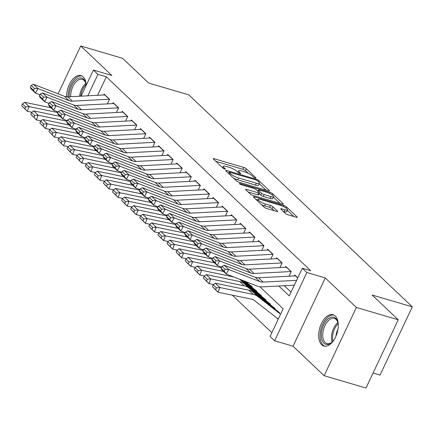 <?xml version="1.0" encoding="UTF-8"?>
<svg xmlns="http://www.w3.org/2000/svg" width="434" height="434" viewBox="0 0 434 434"><rect width="100%" height="100%" fill="white"/><g stroke="black" fill="none" stroke-linecap="round" stroke-linejoin="round"><path stroke-width="0.65" d="M255.295 178.032A1.438 0.325 25.3 0 0 255.968 178.054A1.438 0.325 25.3 0 0 255.821 177.777L246.344 168.793A2.056 0.467 25.3 0 0 243.81 167.464L214.233 158.752A2.056 0.467 25.3 0 0 213.268 158.719A2.056 0.467 25.3 0 0 213.485 159.115L222.957 168.099A1.438 0.325 25.3 0 0 224.731 169.032A1.438 0.325 25.3 0 0 225.409 169.054A1.438 0.325 25.3 0 0 225.257 168.777L224.031 167.616A6.581 1.492 25.3 0 1 223.342 166.352A6.581 1.492 25.3 0 1 226.434 166.455L228.902 167.182A6.581 1.492 25.3 0 1 237.013 171.435L238.239 172.602A1.438 0.325 25.3 0 0 240.013 173.529A1.438 0.325 25.3 0 0 240.691 173.557A1.438 0.325 25.3 0 0 240.539 173.28L239.313 172.114A6.581 1.492 25.3 0 1 238.624 170.855A6.581 1.492 25.3 0 1 241.716 170.958L244.179 171.685A6.581 1.492 25.3 0 1 252.295 175.938L253.521 177.105A1.438 0.325 25.3 0 0 255.295 178.032M335.254 315.995A16.34 9.038 -73.6 0 0 333.068 314.71A16.34 9.038 -73.6 0 0 320.504 325.701A16.34 9.038 -73.6 0 0 321.654 344.77A16.34 9.038 -73.6 0 0 323.835 346.055A16.34 9.038 -73.6 0 0 336.404 335.064A16.34 9.038 -73.6 0 0 335.254 315.995M86.203 85.314A16.34 9.038 -73.6 0 0 83.198 76.905A16.34 9.038 -73.6 0 0 81.012 75.619A16.34 9.038 -73.6 0 0 66.581 96.825M285.447 213.463A2.056 0.467 25.3 0 0 287.981 214.792L296.281 217.233A2.056 0.467 25.3 0 0 297.247 217.266A2.056 0.467 25.3 0 0 297.03 216.875L286.511 206.893A2.056 0.467 25.3 0 0 283.977 205.564L254.4 196.852A2.056 0.467 25.3 0 0 253.434 196.819A2.056 0.467 25.3 0 0 253.651 197.215L264.17 207.192A2.056 0.467 25.3 0 0 266.704 208.521L276.729 211.472A2.056 0.467 25.3 0 0 277.695 211.51A2.056 0.467 25.3 0 0 277.478 211.114L272.975 206.844A2.056 0.467 25.3 0 0 270.442 205.51L265.472 204.051A5.501 1.248 25.3 0 1 260.302 201.691A5.501 1.248 25.3 0 1 258.116 199.434A5.501 1.248 25.3 0 1 260.704 199.526L280.174 205.26A5.501 1.248 25.3 0 1 285.339 207.615A5.501 1.248 25.3 0 1 287.53 209.872A5.501 1.248 25.3 0 1 284.943 209.785L281.699 208.83A2.056 0.467 25.3 0 0 280.727 208.797A2.056 0.467 25.3 0 0 280.944 209.188L285.447 213.463M398.238 319.787L365.981 388.029L324.133 375.703L356.39 307.462L398.238 319.787L372.122 295.017L412.3 306.854L188.855 94.9L148.683 83.068L122.567 58.297L80.719 45.971L111.826 75.478L93.413 70.053L97.954 74.36L106.325 76.829L310.695 270.686L302.324 268.217L306.865 272.53L274.608 340.771L270.067 336.464L283.147 308.796L259.912 286.76M356.39 307.462L325.283 277.95L306.865 272.53M268.554 190.933A2.056 0.467 25.3 0 0 269.519 190.965A2.056 0.467 25.3 0 0 269.302 190.569L258.783 180.593A2.056 0.467 25.3 0 0 256.25 179.264L226.673 170.551A2.056 0.467 25.3 0 0 225.707 170.519A2.056 0.467 25.3 0 0 225.919 170.909L236.443 180.891A2.056 0.467 25.3 0 0 238.977 182.22L268.554 190.933M272.65 193.743L283.169 203.72A2.056 0.467 25.3 0 1 283.386 204.116A2.056 0.467 25.3 0 1 282.415 204.083L252.838 195.371A2.056 0.467 25.3 0 1 250.304 194.041L245.801 189.772A2.056 0.467 25.3 0 1 245.59 189.376A2.056 0.467 25.3 0 1 246.555 189.408L258.55 192.94A2.056 0.467 25.3 0 0 259.516 192.973A2.056 0.467 25.3 0 0 259.299 192.582L256.315 189.75A2.056 0.467 25.3 0 0 253.781 188.416L241.293 184.738A1.438 0.325 25.3 0 1 239.937 184.124A1.438 0.325 25.3 0 1 239.367 183.533A1.438 0.325 25.3 0 1 240.045 183.555L270.111 192.414A2.056 0.467 25.3 0 1 272.65 193.743L272.096 194.909M80.719 45.971L58.085 93.847M276.577 317.796L278.172 319.31M107.361 103.856L109.542 99.245L104.095 94.075L103.661 94.986M116.448 112.471L118.623 107.86L113.176 102.695L112.742 103.607M125.529 121.091L127.71 116.48L122.258 111.31L121.829 112.222M134.611 129.706L136.791 125.095L131.339 119.925L130.911 120.836M143.697 138.321L145.873 133.71L140.426 128.54L139.992 129.451M152.779 146.936L154.96 142.325L149.508 137.155L149.079 138.066M161.86 155.551L164.041 150.94L158.589 145.77L158.16 146.681M170.942 164.166L173.123 159.56L167.676 154.39L167.242 155.301M180.029 172.786L182.209 168.175L176.757 163.005L176.329 163.916M189.11 181.401L191.291 176.79L185.839 171.62L185.41 172.531M198.192 190.016L200.372 185.405L194.926 180.235L194.492 181.146M207.278 198.631L209.454 194.02L204.007 188.85L203.573 189.761M216.36 207.246L218.541 202.635L213.089 197.47L212.66 198.381M225.441 215.866L227.622 211.255L222.17 206.085L221.741 206.996M234.528 224.481L236.704 219.87L231.257 214.7L230.823 215.611M243.61 233.096L245.79 228.485L240.338 223.315L239.91 224.226M252.691 241.711L254.872 237.1L249.42 231.93L248.991 232.841M261.773 250.326L263.953 245.715L258.507 240.544L258.073 241.456M270.859 258.941L273.04 254.335L267.588 249.165L267.16 250.076M279.941 267.561L282.122 262.95L276.67 257.78L276.241 258.691M289.022 276.176L291.203 271.565L285.756 266.395L285.322 267.306M106.325 76.829L97.59 95.301M284.297 285.718L291.035 292.104M294.404 275.921L294.838 275.01L297.789 277.814M232.32 295.185L271.852 332.683M373.066 373.039L380.043 375.095L412.3 306.854M325.283 277.95L293.021 346.196L324.133 375.703M293.021 346.196L274.608 340.771M278.829 286.001L289.25 295.885L302.324 268.217M97.954 74.36L87.82 95.811M81.077 96.158L93.413 70.053M248.367 173.383L245.476 170.638A2.056 0.467 25.3 0 0 242.937 169.309L215.806 161.318M228.593 173.215L228.241 173.112M266.113 190.211L259.266 183.718M257.465 180.842A1.438 0.325 25.3 0 0 255.691 179.915L229.727 172.265A1.438 0.325 25.3 0 0 229.049 172.244A1.438 0.325 25.3 0 0 229.201 172.52L230.497 173.746A6.581 1.492 25.3 0 0 238.608 178L256.353 183.229A6.581 1.492 25.3 0 0 259.445 183.332A6.581 1.492 25.3 0 0 258.756 182.068L257.465 180.842M233.552 178.146A6.581 1.492 25.3 0 0 237.734 179.844L238.608 178M259.445 183.332L258.577 185.177A6.581 1.492 25.3 0 1 255.48 185.074L237.734 179.844M273.387 197.112L279.973 203.367M248.123 191.974L257.677 194.785A2.056 0.467 25.3 0 0 258.642 194.817L259.516 192.973M257.389 190.765L257.97 190.938M270.995 196.607A5.501 1.248 25.3 0 0 273.583 196.694A5.501 1.248 25.3 0 0 271.396 194.443A5.501 1.248 25.3 0 0 266.226 192.083L259.364 190.065A2.056 0.467 25.3 0 0 258.398 190.032A2.056 0.467 25.3 0 0 258.615 190.423L261.599 193.26A2.056 0.467 25.3 0 0 264.138 194.589L270.995 196.607L270.122 198.452A5.501 1.248 25.3 0 0 272.709 198.539L273.583 196.694M270.122 198.452L263.264 196.434A2.056 0.467 25.3 0 1 260.731 195.105L259.196 193.651M287.53 209.872L286.657 211.716A5.501 1.248 25.3 0 1 284.069 211.629L283.266 211.391M261.523 204.68A5.501 1.248 25.3 0 0 264.599 205.895L265.472 204.051M274.288 210.756L272.102 208.689A2.056 0.467 25.3 0 0 269.568 207.354L264.599 205.895M257.861 199.971L255.968 199.418M293.84 216.517L287.313 210.327M22.449 103.872L21.7 105.75L24.879 108.766L25.628 106.889L22.449 103.872L24.581 102.288L50.973 107.751M24.581 102.288L29.121 106.596L57.858 112.547M25.628 106.889L29.121 106.596L27.25 111.283L21.7 105.75M31.866 112.238L27.25 111.283L24.879 108.766M109.525 99.229A7.329 5.875 133.5 0 0 109.319 99.24L72.386 101.155A10.47 8.398 -46.5 0 1 69.017 100.639L37.986 88.574L35.512 93.082L39.966 94.818M104.985 94.921A7.329 5.875 133.5 0 0 104.778 94.932L67.845 96.847A10.47 8.398 -46.5 0 1 64.476 96.332L33.445 84.267L37.986 88.574L34.47 88.471L31.291 85.455L30.304 87.256L33.483 90.272L34.47 88.471M33.483 90.272L35.512 93.082L30.966 88.775L30.304 87.256M33.445 84.267L31.291 85.455M69.25 96.777A14.138 7.817 106.4 0 1 74.203 81.695A14.138 7.817 106.4 0 1 83.621 79.238A14.138 7.817 106.4 0 1 85.704 83.008A14.138 7.817 106.4 0 1 86.149 85.433M85.823 83.469A13.091 7.242 -73.6 0 0 84.022 80.404A13.091 7.242 -73.6 0 0 82.276 79.373A13.091 7.242 -73.6 0 0 74.333 83.99A13.091 7.242 -73.6 0 0 70.715 96.701M82.01 76.031A16.232 8.978 -73.6 0 0 67.981 96.842M334.061 339.8A14.138 7.817 106.4 0 1 331.782 342.388A14.138 7.817 106.4 0 1 321.54 331.967A14.138 7.817 106.4 0 1 329.308 318.041A14.138 7.817 106.4 0 1 337.76 322.099A14.138 7.817 106.4 0 1 338.27 325.505M337.88 322.56A13.091 7.242 -73.6 0 0 334.326 318.464A13.091 7.242 -73.6 0 0 322.988 332.124A13.091 7.242 -73.6 0 0 326.932 343.582A13.091 7.242 -73.6 0 0 332.135 342.063M335.927 336.241A10.307 5.702 106.4 0 1 336.046 335.254A10.307 5.702 106.4 0 1 337.912 329.509M334.066 315.122A16.232 8.978 -73.6 0 0 320.319 332.14A16.232 8.978 -73.6 0 0 324.898 346.245M31.53 112.487L30.781 114.364L33.96 117.381L34.709 115.504L31.53 112.487L33.662 110.903L60.055 116.366M33.662 110.903L38.208 115.211L66.945 121.162M34.709 115.504L38.208 115.211L36.337 119.898L30.781 114.364M40.953 120.853L36.337 119.898L33.96 117.381M40.617 121.102L39.868 122.979L43.047 125.996L43.796 124.119L40.617 121.102L42.749 119.518L69.142 124.981M42.749 119.518L47.29 123.826L76.026 129.777M43.796 124.119L47.29 123.826L45.418 128.513L39.868 122.979M50.035 129.473L45.418 128.513L43.047 125.996M49.698 129.723L48.95 131.594L52.129 134.611L52.877 132.739L49.698 129.723L51.83 128.133L78.223 133.601M51.83 128.133L56.371 132.441L85.107 138.392M52.877 132.739L56.371 132.441L54.5 137.128L48.95 131.594M59.116 138.088L54.5 137.128L52.129 134.611M58.78 138.338L58.031 140.209L61.21 143.225L61.959 141.354L58.78 138.338L60.912 136.748L87.305 142.216M60.912 136.748L65.453 141.061L94.194 147.007M61.959 141.354L65.453 141.061L63.581 145.748L58.031 140.209M68.203 146.703L63.581 145.748L61.21 143.225M118.607 107.849A7.329 5.875 133.5 0 0 118.401 107.854L81.467 109.769A10.47 8.398 -46.5 0 1 78.098 109.26L47.067 97.189L44.593 101.697L49.047 103.433M114.066 103.542A7.329 5.875 133.5 0 0 113.86 103.547L76.927 105.462A10.47 8.398 -46.5 0 1 73.558 104.952L42.527 92.881L47.067 97.189L43.557 97.086L40.378 94.07L39.385 95.871L42.565 98.887L43.557 97.086M42.565 98.887L44.593 101.697L40.053 97.39L39.385 95.871M42.527 92.881L40.378 94.07M127.694 116.464A7.329 5.875 133.5 0 0 127.487 116.469L90.554 118.384A10.47 8.398 -46.5 0 1 87.18 117.874L56.154 105.804L53.675 110.317L58.134 112.048M123.153 112.156A7.329 5.875 133.5 0 0 122.947 112.162L86.008 114.077A10.47 8.398 -46.5 0 1 82.639 113.567L51.608 101.496L56.154 105.804L52.639 105.701L49.46 102.684L48.467 104.491L51.646 107.502L52.639 105.701M51.646 107.502L53.675 110.317L49.134 106.01L48.467 104.491M51.608 101.496L49.46 102.684M136.775 125.079A7.329 5.875 133.5 0 0 136.569 125.084L99.636 127.005A10.47 8.398 -46.5 0 1 96.267 126.489L65.236 114.424L62.756 118.932L67.216 120.663M132.234 120.771A7.329 5.875 133.5 0 0 132.028 120.777L95.095 122.697A10.47 8.398 -46.5 0 1 91.72 122.182L60.695 110.111L65.236 114.424L61.72 114.316L58.541 111.299L57.554 113.106L60.733 116.122L61.72 114.316M60.733 116.122L62.756 118.932L58.216 114.625L57.554 113.106M60.695 110.111L58.541 111.299M145.857 133.694A7.329 5.875 133.5 0 0 145.65 133.705L108.717 135.62A10.47 8.398 -46.5 0 1 105.348 135.104L74.317 123.039L71.843 127.547L76.297 129.283M141.316 129.386A7.329 5.875 133.5 0 0 141.11 129.392L104.176 131.312A10.47 8.398 -46.5 0 1 100.807 130.797L69.776 118.732L74.317 123.039L70.807 122.93L67.628 119.914L66.635 121.721L69.814 124.737L70.807 122.93M69.814 124.737L71.843 127.547L67.303 123.24L66.635 121.721M69.776 118.732L67.628 119.914M67.867 146.952L67.118 148.829L70.297 151.846L71.046 149.969L67.867 146.952L69.999 145.368L96.386 150.831M69.999 145.368L74.54 149.676L103.276 155.627M71.046 149.969L74.54 149.676L72.668 154.363L67.118 148.829M77.285 155.318L72.668 154.363L70.297 151.846M154.943 142.309A7.329 5.875 133.5 0 0 154.737 142.319L117.798 144.234A10.47 8.398 -46.5 0 1 114.43 143.719L83.399 131.654L80.925 136.162L85.379 137.898M150.403 138.001A7.329 5.875 133.5 0 0 150.191 138.012L113.258 139.927A10.47 8.398 -46.5 0 1 109.889 139.412L78.858 127.346L83.399 131.654L79.889 131.545L76.71 128.535L75.717 130.336L78.896 133.352L79.889 131.545M78.896 133.352L80.925 136.162L76.384 131.855L75.717 130.336M78.858 127.346L76.71 128.535M76.948 155.567L76.2 157.444L79.379 160.461L80.127 158.584L76.948 155.567L79.08 153.983L105.473 159.446M79.08 153.983L83.621 158.291L112.357 164.242M80.127 158.584L83.621 158.291L81.749 162.978L76.2 157.444M86.366 163.933L81.749 162.978L79.379 160.461M164.025 150.929A7.329 5.875 133.5 0 0 163.819 150.934L126.885 152.849A10.47 8.398 -46.5 0 1 123.511 152.339L92.485 140.269L90.006 144.777L94.466 146.513M159.484 146.616A7.329 5.875 133.5 0 0 159.278 146.627L122.345 148.542A10.47 8.398 -46.5 0 1 118.97 148.027L87.945 135.961L92.485 140.269L88.97 140.166L85.791 137.149L84.804 138.951L87.983 141.967L88.97 140.166M87.983 141.967L90.006 144.777L85.465 140.47L84.804 138.951M87.945 135.961L85.791 137.149M86.03 164.182L85.281 166.059L88.46 169.076L89.209 167.198L86.03 164.182L88.162 162.598L114.554 168.061M88.162 162.598L92.702 166.906L121.439 172.857M89.209 167.198L92.702 166.906L90.831 171.593L85.281 166.059M95.447 172.548L90.831 171.593L88.46 169.076M173.106 159.544A7.329 5.875 133.5 0 0 172.9 159.549L135.967 161.464A10.47 8.398 -46.5 0 1 132.598 160.954L101.567 148.884L99.093 153.397L103.547 155.128M168.566 155.236A7.329 5.875 133.5 0 0 168.359 155.242L131.426 157.157A10.47 8.398 -46.5 0 1 128.057 156.647L97.026 144.576L101.567 148.884L98.057 148.781L94.878 145.764L93.885 147.565L97.064 150.582L98.057 148.781M97.064 150.582L99.093 153.397L94.547 149.084L93.885 147.565M97.026 144.576L94.878 145.764M95.111 172.803L94.362 174.674L97.541 177.69L98.29 175.813L95.111 172.803L97.249 171.213L123.636 176.681M97.249 171.213L101.789 175.52L130.525 181.472M98.29 175.813L101.789 175.52L99.918 180.208L94.362 174.674M104.534 181.168L99.918 180.208L97.541 177.69M182.193 168.159A7.329 5.875 133.5 0 0 181.982 168.164L145.048 170.085A10.47 8.398 -46.5 0 1 141.679 169.569L110.648 157.499L108.174 162.012L112.628 163.743M177.647 163.851A7.329 5.875 133.5 0 0 177.441 163.857L140.507 165.772A10.47 8.398 -46.5 0 1 137.139 165.262L106.108 153.191L110.648 157.499L107.138 157.396L103.959 154.379L102.966 156.186L106.146 159.202L107.138 157.396M106.146 159.202L108.174 162.012L103.634 157.705L102.966 156.186M106.108 153.191L103.959 154.379M104.198 181.417L103.449 183.289L106.628 186.305L107.377 184.434L104.198 181.417L106.33 179.828L132.723 185.296M106.33 179.828L110.871 184.135L139.607 190.087M107.377 184.434L110.871 184.135L108.999 188.828L103.449 183.289M113.616 189.783L108.999 188.828L106.628 186.305M113.279 190.032L112.531 191.909L115.71 194.92L116.458 193.049L113.279 190.032L115.411 188.448L141.804 193.911M115.411 188.448L119.952 192.756L148.688 198.707M116.458 193.049L119.952 192.756L118.081 197.443L112.531 191.909M122.697 198.398L118.081 197.443L115.71 194.92M122.361 198.647L121.612 200.524L124.791 203.541L125.54 201.664L122.361 198.647L124.493 197.063L150.886 202.526M124.493 197.063L129.039 201.371L157.775 207.322M125.54 201.664L129.039 201.371L127.167 206.058L121.612 200.524M131.784 207.013L127.167 206.058L124.791 203.541M131.448 207.262L130.699 209.139L133.878 212.155L134.627 210.278L131.448 207.262L133.58 205.678L159.972 211.141M133.58 205.678L138.12 209.985L166.857 215.937M134.627 210.278L138.12 209.985L136.249 214.673L130.699 209.139M140.866 215.627L136.249 214.673L133.878 212.155M140.529 215.877L139.781 217.754L142.96 220.77L143.708 218.893L140.529 215.877L142.661 214.293L169.054 219.756M142.661 214.293L147.202 218.6L175.938 224.552M143.708 218.893L147.202 218.6L145.33 223.288L139.781 217.754M149.947 224.248L145.33 223.288L142.96 220.77M149.611 224.497L148.862 226.369L152.041 229.385L152.79 227.514L149.611 224.497L151.743 222.908L178.135 228.376M151.743 222.908L156.283 227.215L185.025 233.166M152.79 227.514L156.283 227.215L154.412 231.902L148.862 226.369M159.034 232.863L154.412 231.902L152.041 229.385M158.698 233.112L157.949 234.984L161.128 238L161.877 236.129L158.698 233.112L160.83 231.523L187.217 236.991M160.83 231.523L165.37 235.836L194.107 241.781M161.877 236.129L165.37 235.836L163.499 240.523L157.949 234.984M168.115 241.478L163.499 240.523L161.128 238M167.779 241.727L167.03 243.604L170.209 246.62L170.958 244.743L167.779 241.727L169.911 240.143L196.304 245.606M169.911 240.143L174.452 244.451L203.188 250.402M170.958 244.743L174.452 244.451L172.58 249.138L167.03 243.604M177.197 250.093L172.58 249.138L170.209 246.62M176.86 250.342L176.112 252.219L179.291 255.235L180.039 253.358L176.86 250.342L178.992 248.758L205.385 254.221M247.282 282.198L247.771 282.572M178.992 248.758L183.533 253.065L212.269 259.017M180.039 253.358L183.533 253.065L181.662 257.753L176.112 252.219M186.278 258.707L181.662 257.753L179.291 255.235M185.942 258.957L185.193 260.834L188.372 263.85L189.121 261.973L185.942 258.957L188.079 257.373L214.467 262.836M245.34 281.438L252.311 286.879M243.398 280.684L256.852 291.192M188.079 257.373L192.62 261.68L221.356 267.632M189.121 261.973L192.62 261.68L190.748 266.368L185.193 260.834M195.365 267.322L190.748 266.368L188.372 263.85M195.029 267.577L194.28 269.449L197.459 272.465L198.208 270.588L195.029 267.577L197.161 265.988L223.553 271.456M241.456 279.93L261.393 295.5M239.508 279.171A15.711 12.597 -46.5 0 1 239.622 279.257L265.933 299.807M197.161 265.988L201.702 270.295L233.752 276.935M198.208 270.588L201.702 270.295L199.83 274.982L194.28 269.449M204.447 275.943L199.83 274.982L197.459 272.465M204.11 276.192L203.362 278.064L206.541 281.08L207.289 279.208L204.11 276.192L206.242 274.603L239.704 281.536A15.711 12.597 -46.5 0 1 244.163 283.565L270.474 304.115M206.242 274.603L210.783 278.91L244.244 285.843A15.711 12.597 -46.5 0 1 248.704 287.872L275.02 308.422M207.289 279.208L210.783 278.91L208.911 283.603L203.362 278.064M213.528 284.558L208.911 283.603L206.541 281.08M191.275 176.774A7.329 5.875 133.5 0 0 191.069 176.779L154.135 178.699A10.47 8.398 -46.5 0 1 150.761 178.184L119.735 166.119L117.256 170.627L121.715 172.358M186.734 172.466A7.329 5.875 133.5 0 0 186.528 172.472L149.594 174.392A10.47 8.398 -46.5 0 1 146.22 173.877L115.189 161.811L119.735 166.119L116.22 166.01L113.041 162.994L112.053 164.801L115.232 167.817L116.22 166.01M115.232 167.817L117.256 170.627L112.715 166.32L112.053 164.801M115.189 161.811L113.041 162.994M200.356 185.389A7.329 5.875 133.5 0 0 200.15 185.399L163.217 187.314A10.47 8.398 -46.5 0 1 159.848 186.799L128.817 174.734L126.343 179.242L130.797 180.978M195.815 181.081A7.329 5.875 133.5 0 0 195.609 181.092L158.676 183.007A10.47 8.398 -46.5 0 1 155.307 182.492L124.276 170.426L128.817 174.734L125.301 174.625L122.122 171.609L121.135 173.416L124.314 176.432L125.301 174.625M124.314 176.432L126.343 179.242L121.797 174.935L121.135 173.416M124.276 170.426L122.122 171.609M209.438 194.003A7.329 5.875 133.5 0 0 209.231 194.014L172.298 195.929A10.47 8.398 -46.5 0 1 168.929 195.414L137.898 183.349L135.424 187.857L139.878 189.593M204.897 189.696A7.329 5.875 133.5 0 0 204.691 189.707L167.757 191.622A10.47 8.398 -46.5 0 1 164.388 191.106L133.357 179.041L137.898 183.349L134.388 183.246L131.209 180.229L130.216 182.03L133.395 185.047L134.388 183.246M133.395 185.047L135.424 187.857L130.884 183.549L130.216 182.03M133.357 179.041L131.209 180.229M218.524 202.624A7.329 5.875 133.5 0 0 218.318 202.629L181.385 204.544A10.47 8.398 -46.5 0 1 178.011 204.034L146.985 191.964L144.506 196.472L148.965 198.208M213.984 198.316A7.329 5.875 133.5 0 0 213.778 198.322L176.839 200.237A10.47 8.398 -46.5 0 1 173.47 199.727L142.439 187.656L146.985 191.964L143.47 191.861L140.291 188.844L139.298 190.645L142.477 193.662L143.47 191.861M142.477 193.662L144.506 196.472L139.965 192.164L139.298 190.645M142.439 187.656L140.291 188.844M227.606 211.239A7.329 5.875 133.5 0 0 227.4 211.244L190.466 213.159A10.47 8.398 -46.5 0 1 187.097 212.649L156.066 200.579L153.587 205.092L158.047 206.823M223.065 206.931A7.329 5.875 133.5 0 0 222.859 206.937L185.926 208.852A10.47 8.398 -46.5 0 1 182.551 208.342L151.526 196.271L156.066 200.579L152.551 200.475L149.372 197.459L148.385 199.266L151.564 202.277L152.551 200.475M151.564 202.277L153.587 205.092L149.046 200.785L148.385 199.266M151.526 196.271L149.372 197.459M236.687 219.854A7.329 5.875 133.5 0 0 236.481 219.859L199.548 221.779A10.47 8.398 -46.5 0 1 196.179 221.264L165.148 209.199L162.674 213.707L167.128 215.438M232.147 215.546A7.329 5.875 133.5 0 0 231.94 215.552L195.007 217.472A10.47 8.398 -46.5 0 1 191.638 216.957L160.607 204.886L165.148 209.199L161.638 209.09L158.459 206.074L157.466 207.881L160.645 210.897L161.638 209.09M160.645 210.897L162.674 213.707L158.133 209.4L157.466 207.881M160.607 204.886L158.459 206.074M245.774 228.468A7.329 5.875 133.5 0 0 245.568 228.479L208.629 230.394A10.47 8.398 -46.5 0 1 205.26 229.879L174.229 217.814L171.756 222.322L176.209 224.058M241.233 224.161A7.329 5.875 133.5 0 0 241.022 224.166L204.088 226.087A10.47 8.398 -46.5 0 1 200.72 225.571L169.689 213.506L174.229 217.814L170.719 217.705L167.54 214.689L166.547 216.495L169.727 219.512L170.719 217.705M169.727 219.512L171.756 222.322L167.215 218.014L166.547 216.495M169.689 213.506L167.54 214.689M254.856 237.083A7.329 5.875 133.5 0 0 254.649 237.094L217.716 239.009A10.47 8.398 -46.5 0 1 214.342 238.494L183.316 226.429L180.837 230.937L185.296 232.673M250.315 232.776A7.329 5.875 133.5 0 0 250.109 232.787L213.175 234.702A10.47 8.398 -46.5 0 1 209.801 234.186L178.775 222.121L183.316 226.429L179.801 226.32L176.622 223.309L175.634 225.11L178.813 228.127L179.801 226.32M178.813 228.127L180.837 230.937L176.296 226.629L175.634 225.11M178.775 222.121L176.622 223.309M263.937 245.704A7.329 5.875 133.5 0 0 263.731 245.709L226.798 247.624A10.47 8.398 -46.5 0 1 223.429 247.114L192.398 235.044L189.924 239.552L194.378 241.288M259.396 241.391A7.329 5.875 133.5 0 0 259.19 241.402L222.257 243.317A10.47 8.398 -46.5 0 1 218.888 242.801L187.857 230.736L192.398 235.044L188.888 234.94L185.709 231.924L184.716 233.725L187.895 236.742L188.888 234.94M187.895 236.742L189.924 239.552L185.378 235.244L184.716 233.725M187.857 230.736L185.709 231.924M273.024 254.319A7.329 5.875 133.5 0 0 272.812 254.324L235.879 256.239A10.47 8.398 -46.5 0 1 232.51 255.729L201.479 243.658L199.005 248.172L203.459 249.903M268.478 250.011A7.329 5.875 133.5 0 0 268.272 250.017L231.338 251.932A10.47 8.398 -46.5 0 1 227.969 251.422L196.938 239.351L201.479 243.658L197.969 243.555L194.79 240.539L193.797 242.34L196.976 245.356L197.969 243.555M196.976 245.356L199.005 248.172L194.465 243.859L193.797 242.34M196.938 239.351L194.79 240.539M282.105 262.933A7.329 5.875 133.5 0 0 281.899 262.939L244.966 264.859A10.47 8.398 -46.5 0 1 241.592 264.344L210.566 252.273L208.087 256.787L212.546 258.518M277.565 258.626A7.329 5.875 133.5 0 0 277.359 258.631L240.425 260.546A10.47 8.398 -46.5 0 1 237.051 260.037L206.02 247.966L210.566 252.273L207.051 252.17L203.871 249.154L202.884 250.96L206.063 253.977L207.051 252.17M206.063 253.977L208.087 256.787L203.546 252.479L202.884 250.96M206.02 247.966L203.871 249.154M291.187 271.548A7.329 5.875 133.5 0 0 290.981 271.554L254.047 273.474A10.47 8.398 -46.5 0 1 250.678 272.959L219.647 260.894L217.174 265.402L221.628 267.132M286.646 267.241A7.329 5.875 133.5 0 0 286.44 267.246L249.507 269.167A10.47 8.398 -46.5 0 1 246.138 268.651L215.107 256.586L219.647 260.894L216.132 260.785L212.953 257.769L211.966 259.575L215.145 262.592L216.132 260.785M215.145 262.592L217.174 265.402L212.627 261.094L211.966 259.575M215.107 256.586L212.953 257.769M213.192 284.807L212.443 286.684L215.622 289.695L216.371 287.823L213.192 284.807L215.324 283.223L248.785 290.151A15.711 12.597 -46.5 0 1 253.244 292.18L279.561 312.73M215.324 283.223L219.87 287.53L253.326 294.458A15.711 12.597 -46.5 0 1 257.785 296.487L280.559 314.27M216.371 287.823L219.87 287.53L217.998 292.218L212.443 286.684M278.27 319.115L254.427 300.502A10.47 8.398 133.5 0 0 251.454 299.145L217.998 292.218L215.622 289.695M296.59 280.353L263.129 282.089A10.47 8.398 -46.5 0 1 259.76 281.574L228.729 269.509L226.255 274.017L257.286 286.087A15.711 12.597 133.5 0 0 262.342 286.858L294.301 285.198M295.728 275.856A7.329 5.875 133.5 0 0 295.521 275.867L258.588 277.782A10.47 8.398 -46.5 0 1 255.219 277.266L224.188 265.201L228.729 269.509L225.219 269.4L222.04 266.384L221.047 268.19L224.226 271.207L225.219 269.4M224.226 271.207L226.255 274.017L221.714 269.709L221.047 268.19M224.188 265.201L222.04 266.384M255.659 178.114L255.821 177.777M225.1 169.114L225.257 168.777M240.382 173.611L240.539 173.28M238.874 173.041L239.313 172.114M223.591 168.538L224.031 167.616M213.886 159.495L214.233 158.752M242.937 169.309L243.81 167.464M245.476 170.638L246.344 168.793M226.32 171.294L226.673 170.551M255.908 179.985L256.25 179.264M258.29 181.629L258.783 180.593M269.08 191.052L269.302 190.569M228.713 173.557L229.201 172.52M230.004 174.783L230.497 173.746M255.48 185.074L256.353 183.229M282.941 204.202L283.169 203.72M246.203 190.152L246.555 189.408M257.677 194.785L258.55 192.94M239.812 184.043L240.045 183.555M269.623 193.45L270.111 192.414M258.122 191.465L258.615 190.423M260.731 195.105L261.599 193.26M263.264 196.434L264.138 194.589M281.346 209.568L281.699 208.83M284.069 211.629L284.943 209.785M269.568 207.354L270.442 205.51M272.102 208.689L272.975 206.844M277.25 211.591L277.478 211.114M254.047 197.595L254.4 196.852M283.489 206.589L283.977 205.564M285.973 208.032L286.511 206.893M296.807 217.353L297.03 216.875M72.386 101.155L67.845 96.847M69.017 100.639L64.476 96.332M109.319 99.24L104.778 94.932M79.568 96.24A13.091 7.242 106.4 0 1 85.813 83.442M86.046 84.619A12.662 7.004 -73.6 0 0 80.681 96.18M332.113 342.079A13.091 7.242 106.4 0 1 331.712 334.69A13.091 7.242 106.4 0 1 337.869 322.533M338.102 323.71A12.662 7.004 -73.6 0 0 332.791 334.902A12.662 7.004 -73.6 0 0 332.943 341.216M81.467 109.769L76.927 105.462M78.098 109.26L73.558 104.952M118.401 107.854L113.86 103.547M90.554 118.384L86.008 114.077M87.18 117.874L82.639 113.567M127.487 116.469L122.947 112.162M99.636 127.005L95.095 122.697M96.267 126.489L91.72 122.182M136.569 125.084L132.028 120.777M108.717 135.62L104.176 131.312M105.348 135.104L100.807 130.797M145.65 133.705L141.11 129.392M117.798 144.234L113.258 139.927M114.43 143.719L109.889 139.412M154.737 142.319L150.191 138.012M126.885 152.849L122.345 148.542M123.511 152.339L118.97 148.027M163.819 150.934L159.278 146.627M135.967 161.464L131.426 157.157M132.598 160.954L128.057 156.647M172.9 159.549L168.359 155.242M145.048 170.085L140.507 165.772M141.679 169.569L137.139 165.262M181.982 168.164L177.441 163.857M239.704 281.536L244.244 285.843M244.163 283.565L248.704 287.872M154.135 178.699L149.594 174.392M150.761 178.184L146.22 173.877M191.069 176.779L186.528 172.472M163.217 187.314L158.676 183.007M159.848 186.799L155.307 182.492M200.15 185.399L195.609 181.092M172.298 195.929L167.757 191.622M168.929 195.414L164.388 191.106M209.231 194.014L204.691 189.707M181.385 204.544L176.839 200.237M178.011 204.034L173.47 199.727M218.318 202.629L213.778 198.322M190.466 213.159L185.926 208.852M187.097 212.649L182.551 208.342M227.4 211.244L222.859 206.937M199.548 221.779L195.007 217.472M196.179 221.264L191.638 216.957M236.481 219.859L231.94 215.552M208.629 230.394L204.088 226.087M205.26 229.879L200.72 225.571M245.568 228.479L241.022 224.166M217.716 239.009L213.175 234.702M214.342 238.494L209.801 234.186M254.649 237.094L250.109 232.787M226.798 247.624L222.257 243.317M223.429 247.114L218.888 242.801M263.731 245.709L259.19 241.402M235.879 256.239L231.338 251.932M232.51 255.729L227.969 251.422M272.812 254.324L268.272 250.017M244.966 264.859L240.425 260.546M241.592 264.344L237.051 260.037M281.899 262.939L277.359 258.631M254.047 273.474L249.507 269.167M250.678 272.959L246.138 268.651M290.981 271.554L286.44 267.246M248.785 290.151L253.326 294.458M253.244 292.18L257.785 296.487M263.129 282.089L258.588 277.782M259.76 281.574L255.219 277.266M297.724 277.955L295.521 275.867M237.935 172.309L238.624 170.855M222.653 167.812L223.342 166.352M228.517 173.372L229.049 172.244M257.845 191.199L258.398 190.032M257.46 200.823L258.116 199.434"/></g></svg>
